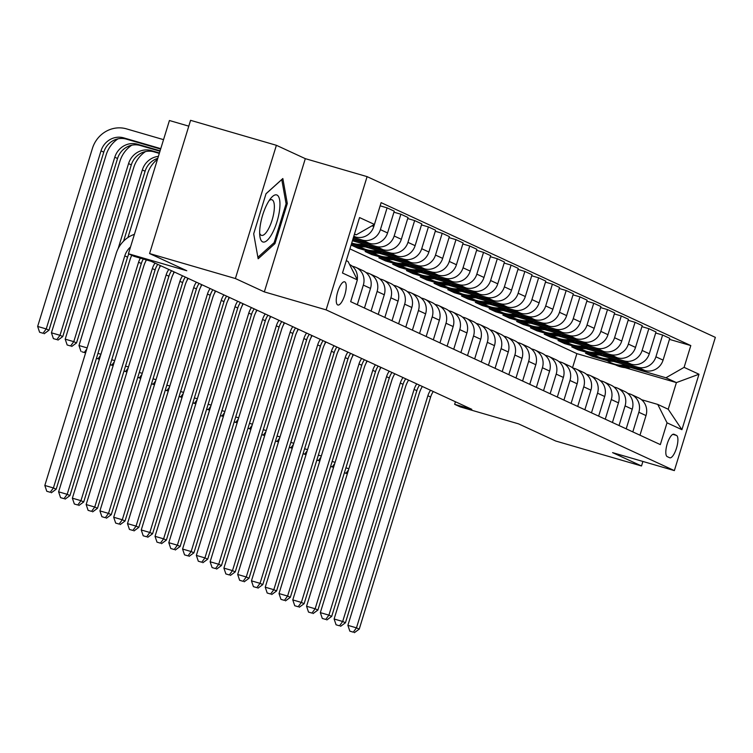 <?xml version="1.0" encoding="UTF-8"?>
<svg xmlns="http://www.w3.org/2000/svg" width="753" height="753" viewBox="0 0 753 753"><rect width="100%" height="100%" fill="white"/><g stroke="black" fill="none" stroke-linecap="round" stroke-linejoin="round"><path stroke-width="1.13" d="M337.702 304.937A12.067 3.85 106.2 0 0 337.871 305.003A12.067 3.85 106.2 0 0 344.855 294.762A12.067 3.85 106.2 0 0 344.789 281.886A12.067 3.85 106.2 0 0 344.62 281.82A12.067 3.85 106.2 0 0 337.636 292.06A12.067 3.85 106.2 0 0 337.702 304.937M188.787 126.156L169.425 120.518L128.434 253.752L133.94 256.293L151.108 261.291L471.802 409.312L454.643 404.323L460.149 406.865L518.506 423.845L555.695 441.013L641.509 465.985L642.902 461.457M276.389 145.301L190.575 120.329L149.593 253.563L235.397 278.535L264.331 291.891L326.115 309.869L367.097 176.635L305.313 158.657L276.389 145.301L235.397 278.535M326.115 309.869L674.359 470.606L715.35 337.372L367.097 176.635M676.505 435.413L674.086 434.293A11.69 3.727 106.2 0 0 673.916 434.227A11.69 3.727 106.2 0 0 667.149 444.148A11.69 3.727 106.2 0 0 667.214 456.619L669.633 457.739A11.69 3.727 106.2 0 0 669.803 457.796A11.69 3.727 106.2 0 0 676.57 447.884A11.69 3.727 106.2 0 0 676.505 435.413L672.862 434.349M684.101 367.36L698.982 374.232L681.917 429.681L667.036 422.819L657.745 404.417L668.212 409.246L676.41 382.599L665.944 377.771L684.101 367.36L690.802 345.58L381.122 202.642L374.42 224.422L356.263 234.832L354.484 234.014M346.286 260.66L348.065 261.479L357.364 279.881L350.663 301.661L660.334 444.599L667.036 422.819M357.364 279.881L342.483 273.01L359.548 217.561L374.42 224.422M128.434 253.752L186.782 270.732L149.593 253.563M674.359 470.606L612.575 452.628L641.509 465.985M455.433 401.754L454.643 404.323M572.506 367.803L576.873 353.637L615.54 364.885M624.962 367.633L676.41 382.599L698.982 374.232M657.745 404.417L641.509 399.692M357.299 304.73L363.332 285.095A15.088 14.279 -65.2 0 0 355.924 267.4A15.088 14.279 -65.2 0 0 354.032 266.694L352.216 266.167M371.069 311.083L377.112 291.449A15.088 14.279 -65.2 0 0 369.704 273.763A15.088 14.279 -65.2 0 0 367.812 273.057L365.996 272.52M384.849 317.446L390.882 297.811A15.088 14.279 -65.2 0 0 383.475 280.116A15.088 14.279 -65.2 0 0 381.592 279.41L379.766 278.883M398.619 323.799L404.662 304.165A15.088 14.279 -65.2 0 0 397.255 286.479A15.088 14.279 -65.2 0 0 395.363 285.773L393.546 285.236M412.399 330.162L418.442 310.528A15.088 14.279 -65.2 0 0 411.034 292.832A15.088 14.279 -65.2 0 0 409.143 292.126L407.317 291.599M426.17 336.516L432.213 316.891A15.088 14.279 -65.2 0 0 424.805 299.195A15.088 14.279 -65.2 0 0 422.913 298.489L421.096 297.953M439.95 342.879L445.992 323.244A15.088 14.279 -65.2 0 0 438.585 305.549A15.088 14.279 -65.2 0 0 436.693 304.843L434.867 304.316M453.72 349.232L459.763 329.607A15.088 14.279 -65.2 0 0 452.355 311.911A15.088 14.279 -65.2 0 0 450.463 311.205L448.647 310.678M467.5 355.595L473.543 335.96A15.088 14.279 -65.2 0 0 466.135 318.265A15.088 14.279 -65.2 0 0 464.243 317.559L462.417 317.032M481.28 361.948L487.313 342.323A15.088 14.279 -65.2 0 0 479.906 324.628A15.088 14.279 -65.2 0 0 478.014 323.922L476.197 323.395M495.05 368.311L501.093 348.677A15.088 14.279 -65.2 0 0 493.686 330.991A15.088 14.279 -65.2 0 0 491.794 330.275L489.977 329.748M508.83 374.674L514.864 355.039A15.088 14.279 -65.2 0 0 507.456 337.344A15.088 14.279 -65.2 0 0 505.564 336.638L503.748 336.111M522.601 381.027L528.644 361.393A15.088 14.279 -65.2 0 0 521.236 343.707A15.088 14.279 -65.2 0 0 519.344 343.001L517.527 342.464M536.381 387.39L542.414 367.756A15.088 14.279 -65.2 0 0 535.006 350.06A15.088 14.279 -65.2 0 0 533.124 349.354L531.298 348.827M550.151 393.744L556.194 374.109A15.088 14.279 -65.2 0 0 548.786 356.423A15.088 14.279 -65.2 0 0 546.894 355.717L545.078 355.181M563.931 400.107L569.974 380.472A15.088 14.279 -65.2 0 0 562.566 362.777A15.088 14.279 -65.2 0 0 560.674 362.071L558.848 361.544M577.702 406.46L583.744 386.826A15.088 14.279 -65.2 0 0 576.337 369.139A15.088 14.279 -65.2 0 0 574.445 368.433L572.628 367.897M591.481 412.823L597.524 393.188A15.088 14.279 -65.2 0 0 590.117 375.493A15.088 14.279 -65.2 0 0 588.225 374.787L586.399 374.26M605.261 419.176L611.295 399.542A15.088 14.279 -65.2 0 0 603.887 381.856A15.088 14.279 -65.2 0 0 601.995 381.15L600.179 380.613M619.032 425.539L625.075 405.905A15.088 14.279 -65.2 0 0 617.667 388.209A15.088 14.279 -65.2 0 0 615.775 387.503L613.959 386.976M632.812 431.893L638.845 412.268A15.088 14.279 -65.2 0 0 631.438 394.572A15.088 14.279 -65.2 0 0 629.546 393.866L627.729 393.339M592.46 355.265L592.14 356.291L607.332 360.715M630.807 367.549L665.944 377.771M592.14 356.291L585.533 353.242L598.456 357.007M613.535 361.393L644.907 370.523A15.088 14.279 -65.2 0 0 663.073 360.113L669.775 338.332L662.612 335.019L655.684 333.005M578.69 348.903L578.37 349.938L593.562 354.362M617.036 361.186L637.744 367.219A15.088 14.279 -65.2 0 0 655.91 356.809L662.612 335.019M578.37 349.938L571.753 346.888L584.676 350.644M599.765 355.039L631.136 364.17A15.088 14.279 -65.2 0 0 649.293 353.759L655.995 331.969L648.832 328.666L641.904 326.651M564.91 342.54L564.59 343.575L579.782 347.999M603.257 354.832L623.973 360.856A15.088 14.279 -65.2 0 0 642.13 350.446L648.832 328.666M564.59 343.575L557.982 340.525L570.906 344.29M585.985 348.677L617.356 357.807A15.088 14.279 -65.2 0 0 635.523 347.397L642.224 325.616L635.061 322.303L628.124 320.289M551.13 336.186L550.82 337.222L566.011 341.646M589.486 348.47L610.194 354.503A15.088 14.279 -65.2 0 0 628.36 344.093L635.061 322.303M550.82 337.222L544.203 334.172L557.126 337.928M572.214 342.323L603.586 351.444A15.088 14.279 -65.2 0 0 621.743 341.043L628.444 319.253L621.281 315.949L614.354 313.935M537.36 329.823L537.04 330.859L552.231 335.283M575.706 342.116L596.423 348.14A15.088 14.279 -65.2 0 0 614.58 337.73L621.281 315.949M537.04 330.859L530.432 327.809L543.355 331.574M558.434 335.96L589.806 345.09A15.088 14.279 -65.2 0 0 607.972 334.68L614.674 312.9L607.511 309.587L600.574 307.572M523.58 323.47L523.26 324.505L538.461 328.929M561.936 335.753L582.643 341.787A15.088 14.279 -65.2 0 0 600.809 331.376L607.511 309.587M523.26 324.505L516.652 321.456L529.575 325.211M544.664 329.598L576.036 338.728A15.088 14.279 -65.2 0 0 594.192 328.327L600.894 306.537L593.731 303.233L586.803 301.219M509.809 317.107L509.489 318.142L524.681 322.566M548.156 329.4L568.873 335.424A15.088 14.279 -65.2 0 0 587.029 325.014L593.731 303.233M509.489 318.142L502.872 315.093L515.796 318.858M530.884 323.244L562.256 332.374A15.088 14.279 -65.2 0 0 580.422 321.964L587.124 300.183L579.961 296.87L573.024 294.856M496.029 310.754L495.709 311.789L510.91 316.204M534.376 323.037L555.093 329.07A15.088 14.279 -65.2 0 0 573.249 318.66L579.961 296.87M495.709 311.789L489.102 308.73L502.025 312.495M517.113 316.881L548.485 326.011A15.088 14.279 -65.2 0 0 566.642 315.611L573.344 293.821L566.181 290.517L559.253 288.493M482.259 304.391L481.939 305.426L497.131 309.85M520.605 316.684L541.322 322.708A15.088 14.279 -65.2 0 0 559.479 312.297L566.181 290.517M481.939 305.426L475.322 302.377L488.245 306.132M503.333 310.528L534.705 319.658A15.088 14.279 -65.2 0 0 552.862 309.248L559.564 287.458L552.401 284.154L545.473 282.14M468.479 298.037L468.159 299.073L483.351 303.487M506.825 310.321L527.542 316.354A15.088 14.279 -65.2 0 0 545.699 305.944L552.401 284.154M468.159 299.073L461.551 296.014L474.475 299.779M489.563 304.165L520.925 313.295A15.088 14.279 -65.2 0 0 539.092 302.885L545.793 281.104L538.63 277.801L531.703 275.777M454.708 291.675L454.388 292.71L469.58 297.134M493.055 303.967L513.762 309.991A15.088 14.279 -65.2 0 0 531.929 299.581L538.63 277.801M454.388 292.71L447.771 289.66L460.695 293.416M475.783 297.811L507.155 306.942A15.088 14.279 -65.2 0 0 525.312 296.531L532.013 274.741L524.85 271.438L517.923 269.423M440.929 285.321L440.609 286.356L455.8 290.771M479.275 297.604L499.992 303.628A15.088 14.279 -65.2 0 0 518.149 293.228L524.85 271.438M440.609 286.356L434.001 283.297L446.924 287.062M462.003 291.449L493.375 300.579A15.088 14.279 -65.2 0 0 511.541 290.169L518.243 268.388L511.08 265.084L504.143 263.061M427.149 278.958L426.838 279.994L442.03 284.418M465.505 291.251L486.212 297.275A15.088 14.279 -65.2 0 0 504.378 286.865L511.08 265.084M426.838 279.994L420.221 276.944L433.144 280.7M448.233 285.095L479.605 294.225A15.088 14.279 -65.2 0 0 497.761 283.815L504.463 262.025L497.3 258.721L490.372 256.707M413.378 272.605L413.058 273.64L428.25 278.055M451.725 284.888L472.442 290.912A15.088 14.279 -65.2 0 0 490.598 280.511L497.3 258.721M413.058 273.64L406.451 270.581L419.374 274.346M434.453 278.732L465.825 287.862A15.088 14.279 -65.2 0 0 483.991 277.452L490.692 255.672L483.53 252.368L476.593 250.344M399.598 266.242L399.288 267.277L414.479 271.701M437.954 278.525L458.662 284.559A15.088 14.279 -65.2 0 0 476.828 274.148L483.53 252.368M399.288 267.277L392.671 264.228L405.594 267.983M420.682 272.379L452.054 281.509A15.088 14.279 -65.2 0 0 470.211 271.099L476.913 249.309L469.75 246.005L462.822 243.991M385.828 259.879L385.508 260.914L400.7 265.338M424.174 272.172L444.891 278.196A15.088 14.279 -65.2 0 0 463.048 267.795L469.75 246.005M385.508 260.914L378.891 257.865L391.814 261.63M406.902 266.016L438.274 275.146A15.088 14.279 -65.2 0 0 456.44 264.736L463.142 242.955L455.979 239.642L449.042 237.628M372.048 253.526L371.728 254.561L386.929 258.985M410.394 265.809L431.111 271.842A15.088 14.279 -65.2 0 0 449.277 261.432L455.979 239.642M371.728 254.561L365.12 251.511L378.044 255.267M393.132 259.663L424.504 268.793A15.088 14.279 -65.2 0 0 442.66 258.383L449.362 236.593L442.199 233.289L435.272 231.275M358.277 247.163L357.957 248.198L373.149 252.622M396.624 259.456L417.341 265.48A15.088 14.279 -65.2 0 0 435.498 255.069L442.199 233.289M357.957 248.198L351.34 245.149L364.264 248.914M379.352 253.3L410.724 262.43A15.088 14.279 -65.2 0 0 428.881 252.02L435.592 230.239L428.419 226.926L421.492 224.912M351.425 243.953L359.369 246.269M382.844 253.093L403.561 259.126A15.088 14.279 -65.2 0 0 421.718 248.716L428.419 226.926M365.582 246.946L396.944 256.067A15.088 14.279 -65.2 0 0 415.11 245.666L421.812 223.876L414.649 220.573L407.721 218.558M369.074 246.739L389.781 252.763A15.088 14.279 -65.2 0 0 407.947 242.353L414.649 220.573M352.404 240.762L383.173 249.714A15.088 14.279 -65.2 0 0 401.33 239.303L408.032 217.523L400.869 214.21L393.941 212.195M355.294 240.376L376.011 246.41A15.088 14.279 -65.2 0 0 394.167 236L400.869 214.21M353.119 238.616A28.849 27.315 114.8 0 1 353.063 238.626L369.394 243.351A15.088 14.279 -65.2 0 0 387.56 232.95L394.261 211.16L387.098 207.856L380.161 205.833M353.411 237.477L362.231 240.047A15.088 14.279 -65.2 0 0 380.397 229.637L387.098 207.856M353.731 236.442L355.623 236.997A15.088 14.279 -65.2 0 0 373.78 226.587L380.463 204.788M354.399 234.287L356.263 234.832M576.873 353.637L349.91 248.876M639.975 435.206L646.008 415.571A15.088 14.279 -65.2 0 0 638.6 397.876L631.438 394.572M690.802 345.58L669.455 339.368M626.195 428.843L632.238 409.208A15.088 14.279 -65.2 0 0 624.83 391.522L617.667 388.209M612.424 422.489L618.458 402.855A15.088 14.279 -65.2 0 0 611.05 385.159L603.887 381.856M598.644 416.127L604.687 396.492A15.088 14.279 -65.2 0 0 597.28 378.806L590.117 375.493M584.865 409.764L590.907 390.139A15.088 14.279 -65.2 0 0 583.5 372.443L576.337 369.139M571.094 403.41L577.137 383.776A15.088 14.279 -65.2 0 0 569.729 366.09L562.566 362.777M557.314 397.047L563.357 377.422A15.088 14.279 -65.2 0 0 555.949 359.727L548.786 356.423M543.544 390.694L549.586 371.06A15.088 14.279 -65.2 0 0 542.179 353.364L535.006 350.06M529.764 384.331L535.807 364.706A15.088 14.279 -65.2 0 0 528.399 347.011L521.236 343.707M515.993 377.978L522.027 358.343A15.088 14.279 -65.2 0 0 514.619 340.648L507.456 337.344M502.213 371.615L508.256 351.98A15.088 14.279 -65.2 0 0 500.849 334.294L493.686 330.991M488.443 365.261L494.476 345.627A15.088 14.279 -65.2 0 0 487.069 327.931L479.906 324.628M474.663 358.899L480.706 339.264A15.088 14.279 -65.2 0 0 473.298 321.578L466.135 318.265M460.892 352.545L466.926 332.911A15.088 14.279 -65.2 0 0 459.518 315.215L452.355 311.911M447.113 346.182L453.155 326.548A15.088 14.279 -65.2 0 0 445.748 308.862L438.585 305.549M433.333 339.829L439.376 320.194A15.088 14.279 -65.2 0 0 431.968 302.499L424.805 299.195M419.562 333.466L425.605 313.832A15.088 14.279 -65.2 0 0 418.197 296.145L411.034 292.832M405.782 327.113L411.825 307.478A15.088 14.279 -65.2 0 0 404.417 289.783L397.255 286.479M392.012 320.75L398.045 301.115A15.088 14.279 -65.2 0 0 390.638 283.429L383.475 280.116M378.232 314.387L384.275 294.762A15.088 14.279 -65.2 0 0 376.867 277.066L369.704 273.763M364.461 308.033L370.495 288.399A15.088 14.279 -65.2 0 0 363.087 270.704L355.924 267.4M350.682 301.671L356.724 282.046A15.088 14.279 -65.2 0 0 356.96 281.198M357.261 279.664A15.088 14.279 -65.2 0 0 349.58 264.472M668.212 409.246L681.917 429.681M264.331 291.891L305.313 158.657M253.686 233.806L258.157 258.778L274.958 243.624L287.307 203.508L282.836 178.536L266.035 193.69L253.686 233.806M285.98 203.122L287.307 203.508M273.518 243.21L274.958 243.624M433.295 391.541A18.853 17.856 -65.2 0 0 430.622 397.038L359.228 629.122L356.47 627.851L353.279 632.162L349.853 631.165L353.279 632.162M430.547 390.27A18.853 17.856 -65.2 0 0 427.864 395.767L356.47 627.851L347.886 625.348L419.289 393.273A28.285 26.779 114.8 0 1 422.348 386.487M347.886 625.348L349.853 631.165M354.381 632.671L359.228 629.122M625.743 364.941A28.849 27.315 114.8 0 1 611.05 362.814A28.849 27.315 114.8 0 1 607.087 360.546M633.254 367.135A28.849 27.315 114.8 0 1 616.556 365.365L614.467 364.396A28.849 27.315 -65.2 0 0 630.44 366.316M628.633 365.789A28.849 27.315 114.8 0 1 613.14 363.784L611.05 362.814M613.808 364.085A28.849 27.315 -65.2 0 0 614.467 364.396M380.566 367.2L379.851 369.507M344.385 472.828L347.208 473.656L344.432 472.658M345.909 467.848L348.884 468.705M348.526 469.872L346.107 473.148M419.525 385.178A18.853 17.856 -65.2 0 0 416.851 390.685L345.448 622.759L342.69 621.489L339.509 625.799L336.073 624.802L339.509 625.799M416.767 383.908A18.853 17.856 -65.2 0 0 414.094 389.414L342.69 621.489L334.116 618.994L405.509 386.91A28.285 26.779 114.8 0 1 408.568 380.124M334.116 618.994L336.073 624.802M340.61 626.317L345.448 622.759M405.745 378.825A18.853 17.856 -65.2 0 0 403.071 384.322L331.678 616.406L328.92 615.135L325.729 619.446L322.303 618.448L325.729 619.446M402.996 377.554A18.853 17.856 -65.2 0 0 400.314 383.051L328.92 615.135L320.336 612.631L391.739 380.557A28.285 26.779 114.8 0 1 394.798 373.77M320.336 612.631L322.303 618.448M326.83 619.954L331.678 616.406M391.974 372.462A18.853 17.856 -65.2 0 0 389.292 377.968L317.898 610.043L315.14 608.772L311.958 613.083L308.523 612.085L311.958 613.083M389.216 371.191A18.853 17.856 -65.2 0 0 386.543 376.698L315.14 608.772L306.565 606.278L377.959 374.194A28.285 26.779 114.8 0 1 381.018 367.408M306.565 606.278L308.523 612.085M313.06 613.591L317.898 610.043M611.963 358.588A28.849 27.315 114.8 0 1 597.27 356.461A28.849 27.315 114.8 0 1 593.308 354.183M619.474 360.772A28.849 27.315 114.8 0 1 602.786 359.002L600.687 358.033A28.849 27.315 -65.2 0 0 616.66 359.953M614.862 359.426A28.849 27.315 114.8 0 1 599.369 357.43L597.27 356.461M600.028 357.722A28.849 27.315 -65.2 0 0 600.687 358.033M366.786 360.838L366.08 363.144M330.605 466.474L333.438 467.293L330.661 466.295M332.139 461.485L335.104 462.351M334.746 463.509L332.337 466.785M598.193 352.225A28.849 27.315 114.8 0 1 583.5 350.098A28.849 27.315 114.8 0 1 579.537 347.83M605.704 354.418A28.849 27.315 114.8 0 1 589.006 352.649L586.916 351.679A28.849 27.315 -65.2 0 0 602.88 353.59M601.082 353.072A28.849 27.315 114.8 0 1 585.589 351.067L583.5 350.098M586.258 351.359A28.849 27.315 -65.2 0 0 586.916 351.679M353.006 354.484L352.3 356.781M316.825 460.111L319.658 460.93L316.881 459.942M318.359 455.132L321.333 455.989M320.976 457.156L318.557 460.422M584.413 345.872A28.849 27.315 114.8 0 1 569.72 343.745A28.849 27.315 114.8 0 1 565.757 341.467M591.924 348.055A28.849 27.315 114.8 0 1 575.236 346.286L573.137 345.316A28.849 27.315 -65.2 0 0 589.11 347.237M587.312 346.709A28.849 27.315 114.8 0 1 571.819 344.705L569.72 343.745M572.478 345.006A28.849 27.315 -65.2 0 0 573.137 345.316M339.236 348.121L338.53 350.427M303.054 453.748L305.887 454.577L303.111 453.579M304.589 448.769L307.553 449.635M307.196 450.793L304.777 454.068M378.194 366.109A18.853 17.856 -65.2 0 0 375.521 371.606L304.127 603.69L301.369 602.419L298.179 606.73L294.743 605.732L298.179 606.73M375.436 364.838A18.853 17.856 -65.2 0 0 372.763 370.335L301.369 602.419L292.785 599.915L364.179 367.841A28.285 26.779 114.8 0 1 367.248 361.054M292.785 599.915L294.743 605.732M299.28 607.238L304.127 603.69M570.642 339.509A28.849 27.315 114.8 0 1 555.949 337.382A28.849 27.315 114.8 0 1 551.987 335.113M578.144 341.693A28.849 27.315 114.8 0 1 561.456 339.923L559.366 338.963A28.849 27.315 -65.2 0 0 575.33 340.874M573.532 340.356A28.849 27.315 114.8 0 1 558.039 338.351L555.949 337.382M558.707 338.643A28.849 27.315 -65.2 0 0 559.366 338.963M325.456 341.768L324.75 344.065M289.274 447.395L292.108 448.214L289.331 447.226M290.809 442.416L293.783 443.272M293.425 444.439L291.006 447.706M277.01 195.055A24.51 7.812 106.2 0 0 271.014 198.048A24.51 7.812 106.2 0 0 259.879 236.32A24.51 7.812 106.2 0 0 262.609 241.864A24.51 7.812 106.2 0 0 276.972 221.768A24.51 7.812 106.2 0 0 277.01 195.055M259.653 233.214A18.561 5.911 106.2 0 0 261.235 235.265A18.561 5.911 106.2 0 0 261.498 235.369A18.561 5.911 106.2 0 0 272.238 219.622A18.561 5.911 106.2 0 0 272.134 199.827A18.561 5.911 106.2 0 0 271.871 199.724A18.561 5.911 106.2 0 0 269.16 200.552M265.997 193.803L281.773 179.581L286.093 203.771L274.139 242.654L257.884 257.3M364.424 359.746A18.853 17.856 -65.2 0 0 361.741 365.252L290.347 597.327L287.59 596.056L284.408 600.367L280.973 599.369L284.408 600.367M361.666 358.475A18.853 17.856 -65.2 0 0 358.993 363.981L287.59 596.056L279.015 593.562L350.409 361.478A28.285 26.779 114.8 0 1 353.468 354.691M279.015 593.562L280.973 599.369M285.509 600.875L290.347 597.327M350.644 353.392A18.853 17.856 -65.2 0 0 347.971 358.889L276.567 590.973L273.819 589.703L270.628 594.013L267.193 593.016L270.628 594.013M347.886 352.122A18.853 17.856 -65.2 0 0 345.213 357.619L273.819 589.703L265.235 587.199L336.629 355.124A28.285 26.779 114.8 0 1 339.688 348.338M265.235 587.199L267.193 593.016M271.729 594.522L276.567 590.973M336.873 347.029A18.853 17.856 -65.2 0 0 334.191 352.536L262.797 584.61L260.039 583.34L256.848 587.651L253.422 586.653L256.848 587.651M334.116 345.759A18.853 17.856 -65.2 0 0 331.433 351.256L260.039 583.34L251.455 580.845L322.858 348.761A28.285 26.779 114.8 0 1 325.917 341.975M251.455 580.845L253.422 586.653M257.959 588.159L262.797 584.61M323.093 340.676A18.853 17.856 -65.2 0 0 320.42 346.173L249.017 578.257L246.269 576.977L243.078 581.297L239.642 580.299L243.078 581.297M320.336 339.405A18.853 17.856 -65.2 0 0 317.662 344.902L246.269 576.977L237.684 574.483L309.078 342.408A28.285 26.779 114.8 0 1 312.137 335.622M237.684 574.483L239.642 580.299M244.179 581.805L249.017 578.257M309.314 334.313A18.853 17.856 -65.2 0 0 306.64 339.819L235.247 571.894L232.489 570.623L229.298 574.934L225.872 573.937L229.298 574.934M306.565 333.042A18.853 17.856 -65.2 0 0 303.883 338.539L232.489 570.623L223.905 568.129L295.308 336.045A28.285 26.779 114.8 0 1 298.367 329.259M223.905 568.129L225.872 573.937M230.399 575.443L235.247 571.894M556.862 333.155A28.849 27.315 114.8 0 1 542.169 331.028A28.849 27.315 114.8 0 1 538.207 328.75M564.374 335.339A28.849 27.315 114.8 0 1 547.685 333.57L545.586 332.6A28.849 27.315 -65.2 0 0 561.559 334.52M559.761 333.993A28.849 27.315 114.8 0 1 544.268 331.988L542.169 331.028M544.927 332.289A28.849 27.315 -65.2 0 0 545.586 332.6M311.686 335.405L310.97 337.711M275.504 441.032L278.328 441.86L275.551 440.863M277.038 436.053L280.003 436.919M279.645 438.077L277.226 441.352M543.092 326.793A28.849 27.315 114.8 0 1 528.399 324.665A28.849 27.315 114.8 0 1 524.427 322.397M550.594 328.976A28.849 27.315 114.8 0 1 533.905 327.207L531.816 326.247A28.849 27.315 -65.2 0 0 547.779 328.157M545.981 327.64A28.849 27.315 114.8 0 1 530.489 325.635L528.399 324.665M531.157 325.927A28.849 27.315 -65.2 0 0 531.816 326.247M297.906 329.052L297.2 331.348M261.724 434.679L264.557 435.498L261.78 434.509M263.258 429.69L266.233 430.556M265.875 431.723L263.456 434.989M529.312 320.439A28.849 27.315 114.8 0 1 514.619 318.312A28.849 27.315 114.8 0 1 510.656 316.034M536.823 322.623A28.849 27.315 114.8 0 1 520.125 320.853L518.036 319.884A28.849 27.315 -65.2 0 0 534.009 321.804M532.202 321.277A28.849 27.315 114.8 0 1 516.709 319.272L514.619 318.312M517.377 319.573A28.849 27.315 -65.2 0 0 518.036 319.884M284.135 322.689L283.42 324.995M247.953 428.316L250.777 429.144L248.001 428.146M249.488 423.337L252.453 424.203M252.095 425.36L249.676 428.636M515.541 314.076A28.849 27.315 114.8 0 1 500.839 311.949A28.849 27.315 114.8 0 1 496.876 309.681M523.043 316.26A28.849 27.315 114.8 0 1 506.355 314.49L504.256 313.53A28.849 27.315 -65.2 0 0 520.229 315.441M518.431 314.923A28.849 27.315 114.8 0 1 502.938 312.919L500.839 311.949M503.606 313.21A28.849 27.315 -65.2 0 0 504.256 313.53M270.355 316.326L269.649 318.632M234.174 421.962L237.007 422.781L234.23 421.784M235.708 416.974L238.682 417.84M238.325 419.007L235.905 422.273M501.762 307.723A28.849 27.315 114.8 0 1 487.069 305.596A28.849 27.315 114.8 0 1 483.106 303.318M509.273 309.907A28.849 27.315 114.8 0 1 492.575 308.137L490.485 307.168A28.849 27.315 -65.2 0 0 506.458 309.088M504.651 308.561A28.849 27.315 114.8 0 1 489.158 306.556L487.069 305.596M489.827 306.857A28.849 27.315 -65.2 0 0 490.485 307.168M256.585 309.972L255.869 312.279M220.403 415.6L223.227 416.428L220.45 415.43M221.928 410.62L224.902 411.486M224.545 412.644L222.126 415.92M295.543 327.96A18.853 17.856 -65.2 0 0 292.87 333.457L221.467 565.531L218.718 564.261L215.527 568.581L212.092 567.583L215.527 568.581M292.785 326.68A18.853 17.856 -65.2 0 0 290.112 332.186L218.718 564.261L210.134 561.766L281.528 329.692A28.285 26.779 114.8 0 1 284.587 322.896M210.134 561.766L212.092 567.583M216.629 569.089L221.467 565.531M487.991 301.36A28.849 27.315 114.8 0 1 473.289 299.233A28.849 27.315 114.8 0 1 469.326 296.955M495.493 303.544A28.849 27.315 114.8 0 1 478.804 301.774L476.705 300.814A28.849 27.315 -65.2 0 0 492.678 302.725M490.881 302.207A28.849 27.315 114.8 0 1 475.388 300.202L473.289 299.233M476.056 300.494A28.849 27.315 -65.2 0 0 476.705 300.814M242.805 303.61L242.099 305.916M206.623 409.246L209.456 410.065L206.68 409.067M208.157 404.257L211.122 405.123M210.765 406.291L208.355 409.557M281.763 321.597A18.853 17.856 -65.2 0 0 279.09 327.094L207.696 559.178L204.938 557.907L201.748 562.218L198.321 561.22L201.748 562.218M279.015 320.326A18.853 17.856 -65.2 0 0 276.332 325.823L204.938 557.907L196.354 555.413L267.757 323.329A28.285 26.779 114.8 0 1 270.816 316.542M196.354 555.413L198.321 561.22M202.849 562.726L207.696 559.178M474.211 295.007A28.849 27.315 114.8 0 1 459.518 292.879A28.849 27.315 114.8 0 1 455.556 290.602M481.722 297.19A28.849 27.315 114.8 0 1 465.025 295.421L462.935 294.451A28.849 27.315 -65.2 0 0 478.908 296.371M477.101 295.844A28.849 27.315 114.8 0 1 461.608 293.839L459.518 292.879M462.276 294.141A28.849 27.315 -65.2 0 0 462.935 294.451M229.025 297.256L228.319 299.562M192.843 402.883L195.676 403.712L192.9 402.714M194.378 397.904L197.352 398.77M196.994 399.928L194.575 403.203M267.993 315.234A18.853 17.856 -65.2 0 0 265.31 320.74L193.916 552.815L191.158 551.544L187.977 555.865L184.541 554.857L187.977 555.865M265.235 313.963A18.853 17.856 -65.2 0 0 262.562 319.47L191.158 551.544L182.584 549.05L253.977 316.975A28.285 26.779 114.8 0 1 257.037 310.18M182.584 549.05L184.541 554.857M189.078 556.373L193.916 552.815M460.431 288.644A28.849 27.315 114.8 0 1 445.738 286.517A28.849 27.315 114.8 0 1 441.776 284.239M467.942 290.827A28.849 27.315 114.8 0 1 451.254 289.058L449.155 288.098A28.849 27.315 -65.2 0 0 465.128 290.009M463.33 289.481A28.849 27.315 114.8 0 1 447.837 287.486L445.738 286.517M448.496 287.778A28.849 27.315 -65.2 0 0 449.155 288.098M215.254 290.893L214.549 293.199M179.073 396.53L181.906 397.349L179.129 396.351M180.607 391.541L183.572 392.407M183.214 393.565L180.795 396.84M254.213 308.881A18.853 17.856 -65.2 0 0 251.54 314.377L180.146 546.462L177.388 545.191L174.197 549.502L170.771 548.504L174.197 549.502M251.464 307.61A18.853 17.856 -65.2 0 0 248.782 313.107L177.388 545.191L168.804 542.687L240.207 310.613A28.285 26.779 114.8 0 1 243.266 303.826M168.804 542.687L170.771 548.504M175.298 550.01L180.146 546.462M446.661 282.29A28.849 27.315 114.8 0 1 431.968 280.154A28.849 27.315 114.8 0 1 428.005 277.885M454.163 284.474A28.849 27.315 114.8 0 1 437.474 282.704L435.385 281.735A28.849 27.315 -65.2 0 0 451.348 283.655M449.55 283.128A28.849 27.315 114.8 0 1 434.057 281.123L431.968 280.154M434.726 281.424A28.849 27.315 -65.2 0 0 435.385 281.735M201.475 284.54L200.769 286.846M165.293 390.167L168.126 390.995L165.349 389.998M166.827 385.188L169.802 386.054M169.444 387.211L167.025 390.487M240.442 302.518A18.853 17.856 -65.2 0 0 237.76 308.024L166.366 540.099L163.608 538.828L160.427 543.148L156.991 542.141L160.427 543.148M237.684 301.247A18.853 17.856 -65.2 0 0 235.011 306.753L163.608 538.828L155.033 536.334L226.427 304.25A28.285 26.779 114.8 0 1 229.486 297.463M155.033 536.334L156.991 542.141M161.528 543.657L166.366 540.099M432.881 275.927A28.849 27.315 114.8 0 1 418.188 273.8A28.849 27.315 114.8 0 1 414.225 271.522M440.392 278.111A28.849 27.315 114.8 0 1 423.704 276.342L421.605 275.372A28.849 27.315 -65.2 0 0 437.578 277.292M435.78 276.765A28.849 27.315 114.8 0 1 420.287 274.77L418.188 273.8M420.946 275.061A28.849 27.315 -65.2 0 0 421.605 275.372M187.704 278.177L186.989 280.483M151.522 383.814L154.346 384.632L151.569 383.635M153.057 378.825L156.022 379.691M155.664 380.849L153.245 384.124M226.662 296.164A18.853 17.856 -65.2 0 0 223.989 301.661L152.586 533.745L149.838 532.475L146.647 536.785L143.211 535.788L146.647 536.785M223.905 294.894A18.853 17.856 -65.2 0 0 221.231 300.391L149.838 532.475L141.253 529.971L212.647 297.896A28.285 26.779 114.8 0 1 215.706 291.11M141.253 529.971L143.211 535.788M147.748 537.294L152.586 533.745M419.11 269.565A28.849 27.315 114.8 0 1 404.417 267.437A28.849 27.315 114.8 0 1 400.445 265.169M426.612 271.758A28.849 27.315 114.8 0 1 409.924 269.988L407.834 269.019A28.849 27.315 -65.2 0 0 423.798 270.939M422 270.412A28.849 27.315 114.8 0 1 406.507 268.407L404.417 267.437M407.175 268.699A28.849 27.315 -65.2 0 0 407.834 269.019M173.924 271.824L173.218 274.13M137.743 377.451L140.576 378.279L137.799 377.281M139.277 372.471L142.251 373.328M141.893 374.495L139.474 377.761M212.892 289.801A18.853 17.856 -65.2 0 0 210.209 295.308L138.816 527.382L136.058 526.112L132.876 530.423L129.441 529.425L132.876 530.423M210.134 288.531A18.853 17.856 -65.2 0 0 207.461 294.037L136.058 526.112L127.483 523.617L198.877 291.533A28.285 26.779 114.8 0 1 201.936 284.747M127.483 523.617L129.441 529.425M133.978 530.931L138.816 527.382M199.112 283.448A18.853 17.856 -65.2 0 0 196.439 288.945L125.036 521.029L122.287 519.758L119.096 524.069L115.661 523.071L119.096 524.069M196.354 282.177A18.853 17.856 -65.2 0 0 193.681 287.674L122.287 519.758L113.703 517.255L185.097 285.18A28.285 26.779 114.8 0 1 188.156 278.394M113.703 517.255L115.661 523.071M120.198 524.577L125.036 521.029M185.332 277.085A18.853 17.856 -65.2 0 0 182.659 282.591L111.265 514.666L108.507 513.395L105.316 517.706L101.89 516.709L105.316 517.706M182.584 275.814A18.853 17.856 -65.2 0 0 179.901 281.321L108.507 513.395L99.923 510.901L171.326 278.817A28.285 26.779 114.8 0 1 174.385 272.031M99.923 510.901L101.89 516.709M106.418 518.215L111.265 514.666M171.562 270.732A18.853 17.856 -65.2 0 0 168.888 276.229L97.485 508.313L94.737 507.042L91.546 511.353L88.11 510.355L91.546 511.353M168.804 269.461A18.853 17.856 -65.2 0 0 166.131 274.958L94.737 507.042L86.153 504.538L157.546 272.464A28.285 26.779 114.8 0 1 160.605 265.677M86.153 504.538L88.11 510.355M92.647 511.861L97.485 508.313M405.33 263.211A28.849 27.315 114.8 0 1 390.638 261.084A28.849 27.315 114.8 0 1 386.675 258.806M412.842 265.395A28.849 27.315 114.8 0 1 396.144 263.625L394.054 262.656A28.849 27.315 -65.2 0 0 410.027 264.576M408.22 264.049A28.849 27.315 114.8 0 1 392.737 262.053L390.638 261.084M393.395 262.345A28.849 27.315 -65.2 0 0 394.054 262.656M160.154 265.461L159.438 267.767M123.972 371.088L126.796 371.916L124.019 370.918M125.506 366.109L128.471 366.975M128.114 368.132L125.695 371.408M391.56 256.848A28.849 27.315 114.8 0 1 376.858 254.721A28.849 27.315 114.8 0 1 372.895 252.453M399.062 259.032A28.849 27.315 114.8 0 1 382.373 257.272L380.274 256.302A28.849 27.315 -65.2 0 0 396.247 258.213M394.45 257.695A28.849 27.315 114.8 0 1 378.957 255.691L376.858 254.721M379.625 255.982A28.849 27.315 -65.2 0 0 380.274 256.302M146.148 259.841L145.668 261.404M110.192 364.734L113.025 365.553L110.249 364.565M111.726 359.755L114.701 360.612M114.343 361.779L111.924 365.045M377.78 250.495A28.849 27.315 114.8 0 1 363.087 248.368A28.849 27.315 114.8 0 1 359.125 246.09M385.291 252.679A28.849 27.315 114.8 0 1 368.594 250.909L366.504 249.94A28.849 27.315 -65.2 0 0 382.477 251.86M380.67 251.333A28.849 27.315 114.8 0 1 365.177 249.328L363.087 248.368M365.845 249.629A28.849 27.315 -65.2 0 0 366.504 249.94M96.422 358.372L99.245 359.2L96.469 358.202M127.925 237.543L147.532 173.811A28.285 26.779 114.8 0 1 157.509 159.231M97.946 353.392L100.921 354.258M100.563 355.416L98.144 358.692M364.01 244.132A28.849 27.315 114.8 0 1 351.726 242.974M371.511 246.316A28.849 27.315 114.8 0 1 354.823 244.546L352.724 243.586A28.849 27.315 -65.2 0 0 368.697 245.497M366.899 244.979A28.849 27.315 114.8 0 1 351.689 243.097M352.075 243.266A28.849 27.315 -65.2 0 0 352.724 243.586M157.791 158.328A18.853 17.856 -65.2 0 0 145.094 171.223L123.596 241.12M158.394 156.36A18.853 17.856 -65.2 0 0 142.336 169.952L118.117 248.688M82.039 351.839L85.475 352.837L82.039 351.839M87.15 347.895L78.98 345.523L133.761 167.458A28.285 26.779 114.8 0 1 145.527 151.569M78.98 345.523L80.938 351.331M86.793 349.063L84.374 352.329M157.782 264.369A18.853 17.856 -65.2 0 0 155.109 269.875L83.715 501.95L80.957 500.679L77.766 504.99L74.34 503.992L77.766 504.99M155.033 263.098A18.853 17.856 -65.2 0 0 152.351 268.605L80.957 500.679L72.373 498.185L143.776 266.101A28.285 26.779 114.8 0 1 146.458 259.936M72.373 498.185L74.34 503.992M78.867 505.498L83.715 501.95M357.741 239.962A28.849 27.315 114.8 0 1 352.46 240.584M352.809 239.454A28.849 27.315 -65.2 0 0 354.927 239.143M159.307 153.396L154.017 151.852A18.853 17.856 -65.2 0 0 131.314 164.869L76.533 342.935L73.785 341.655L70.594 345.975L67.158 344.978L70.594 345.975M159.438 152.963L151.259 150.581A18.853 17.856 -65.2 0 0 128.565 163.599L73.785 341.655L65.2 339.161L119.981 161.095A28.285 26.779 114.8 0 1 131.756 145.216M65.2 339.161L67.158 344.978M71.695 346.484L76.533 342.935M143.343 259.032A18.853 17.856 -65.2 0 0 141.329 263.512L69.935 495.596L67.177 494.316L63.996 498.637L60.56 497.639L63.996 498.637M140.359 258.157A18.853 17.856 -65.2 0 0 138.58 262.242L67.177 494.316L58.602 491.822L129.996 259.747A28.285 26.779 114.8 0 1 131.775 255.286M58.602 491.822L60.56 497.639M65.097 499.145L69.935 495.596M159.975 151.24L140.246 145.498A18.853 17.856 -65.2 0 0 117.543 158.507L62.763 336.572L60.005 335.301L56.823 339.612L53.388 338.615L56.823 339.612M160.107 150.807L137.488 144.228A18.853 17.856 -65.2 0 0 114.785 157.236L60.005 335.301L51.43 332.807L106.201 154.742A28.285 26.779 114.8 0 1 117.976 138.853M51.43 332.807L53.388 338.615M57.925 340.121L62.763 336.572M128.857 253.949A18.853 17.856 -65.2 0 0 127.558 257.159L56.164 489.234L53.407 487.963L50.216 492.274L46.79 491.276L50.216 492.274M130.533 246.937A18.853 17.856 -65.2 0 0 124.8 255.879L53.407 487.963L44.822 485.469L116.226 253.385A28.285 26.779 114.8 0 1 134.411 234.315M44.822 485.469L46.79 491.276M51.317 492.782L56.164 489.234M160.766 148.652L123.708 137.865A18.853 17.856 -65.2 0 0 101.015 150.873L46.234 328.939L37.65 326.444L92.431 148.379A28.285 26.779 114.8 0 1 126.485 128.867L163.533 139.644M160.634 149.085L126.466 139.136A18.853 17.856 -65.2 0 0 103.763 152.153L48.983 330.219L46.234 328.939L43.043 333.259L39.608 332.261L43.043 333.259M37.65 326.444L39.608 332.261M44.145 333.767L48.983 330.219M637.744 367.219L644.907 370.523M623.973 360.856L631.136 364.17M610.194 354.503L617.356 357.807M596.423 348.14L603.586 351.444M582.643 341.787L589.806 345.09M568.873 335.424L576.036 338.728M555.093 329.07L562.256 332.374M541.322 322.708L548.485 326.011M527.542 316.354L534.705 319.658M513.762 309.991L520.925 313.295M499.992 303.628L507.155 306.942M486.212 297.275L493.375 300.579M472.442 290.912L479.605 294.225M458.662 284.559L465.825 287.862M444.891 278.196L452.054 281.509M431.111 271.842L438.274 275.146M417.341 265.48L424.504 268.793M403.561 259.126L410.724 262.43M389.781 252.763L396.944 256.067M376.011 246.41L383.173 249.714M362.231 240.047L369.394 243.351M353.825 236.169L355.623 236.997M655.91 356.809L663.073 360.113M638.845 412.268L646.008 415.571M625.075 405.905L632.238 409.208M642.13 350.446L649.293 353.759M611.295 399.542L618.458 402.855M628.36 344.093L635.523 347.397M597.524 393.188L604.687 396.492M614.58 337.73L621.743 341.043M583.744 386.826L590.907 390.139M600.809 331.376L607.972 334.68M569.974 380.472L577.137 383.776M587.029 325.014L594.192 328.327M556.194 374.109L563.357 377.422M573.249 318.66L580.422 321.964M542.414 367.756L549.586 371.06M559.479 312.297L566.642 315.611M528.644 361.393L535.807 364.706M545.699 305.944L552.862 309.248M514.864 355.039L522.027 358.343M531.929 299.581L539.092 302.885M501.093 348.677L508.256 351.98M518.149 293.228L525.312 296.531M487.313 342.323L494.476 345.627M504.378 286.865L511.541 290.169M473.543 335.96L480.706 339.264M490.598 280.511L497.761 283.815M459.763 329.607L466.926 332.911M476.828 274.148L483.991 277.452M445.992 323.244L453.155 326.548M463.048 267.795L470.211 271.099M432.213 316.891L439.376 320.194M449.277 261.432L456.44 264.736M418.442 310.528L425.605 313.832M435.498 255.069L442.66 258.383M404.662 304.165L411.825 307.478M421.718 248.716L428.881 252.02M390.882 297.811L398.045 301.115M407.947 242.353L415.11 245.666M377.112 291.449L384.275 294.762M394.167 236L401.33 239.303M363.332 285.095L370.495 288.399M380.397 229.637L387.56 232.95M372.048 225.787L373.78 226.587M430.622 397.038L427.864 395.767M416.851 390.685L414.094 389.414M403.071 384.322L400.314 383.051M389.292 377.968L386.543 376.698M375.521 371.606L372.763 370.335M361.741 365.252L358.993 363.981M347.971 358.889L345.213 357.619M334.191 352.536L331.433 351.256M320.42 346.173L317.662 344.902M306.64 339.819L303.883 338.539M292.87 333.457L290.112 332.186M279.09 327.094L276.332 325.823M265.31 320.74L262.562 319.47M251.54 314.377L248.782 313.107M237.76 308.024L235.011 306.753M223.989 301.661L221.231 300.391M210.209 295.308L207.461 294.037M196.439 288.945L193.681 287.674M182.659 282.591L179.901 281.321M168.888 276.229L166.131 274.958M145.094 171.223L142.336 169.952M155.109 269.875L152.351 268.605M154.017 151.852L151.259 150.581M131.314 164.869L128.565 163.599M141.329 263.512L138.58 262.242M140.246 145.498L137.488 144.228M117.543 158.507L114.785 157.236M127.558 257.159L124.8 255.879M126.466 139.136L123.708 137.865M103.763 152.153L101.015 150.873"/></g></svg>
